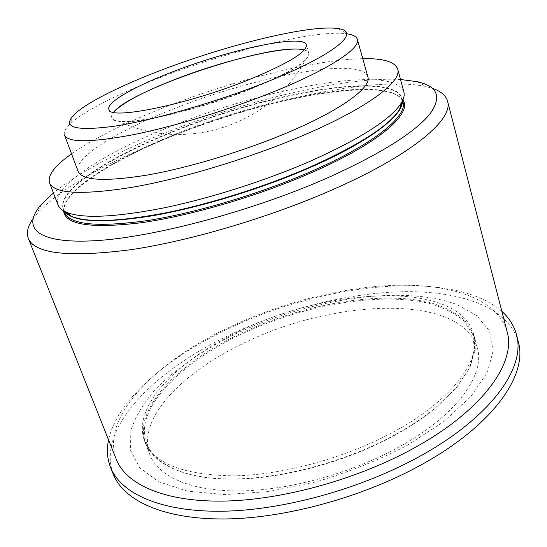 <?xml version="1.0" encoding="UTF-8"?>
<svg xmlns="http://www.w3.org/2000/svg" width="547" height="547" viewBox="0 0 547 547"><rect width="100%" height="100%" fill="white"/><g stroke="black" fill="none" stroke-linecap="round" stroke-linejoin="round"><path stroke-width="0.41" stroke-dasharray="2.73 2.05" d="M304.31 49.934L307.366 51.233L308.829 53.121C309.677 60.539 290.669 72.368 251.805 88.607C189.631 114.097 111.759 129.119 111.807 117.516L111.882 115.13L113.578 112.279C110.234 116.388 111.205 119.164 116.497 120.593L118.425 120.976C145.181 128.429 288.344 81.64 305.534 59.821C311.804 53.08 309.137 49.504 297.527 49.1M238.656 335.441C300.659 305.5 378.428 291.23 429.58 303.503C443.439 307.571 454.803 313.301 463.692 320.699L472.553 333.964L474.673 350.012L469.299 368.329L456.041 388.165L434.981 408.534C423.706 417.751 410.53 426.523 395.454 434.844C342.764 464.253 270.348 482.037 219.921 478.83C162.767 475.528 137.447 449.579 145.981 419.857C154.719 389.888 191.983 358.182 238.656 335.441M395.7 434.373C410.859 426.004 424.11 417.19 435.439 407.925L456.601 387.461L469.914 367.536L475.295 349.15L473.148 333.055L464.225 319.749C455.289 312.337 443.856 306.6 429.935 302.532C378.524 290.259 300.447 304.617 238.171 334.661C191.3 357.492 153.837 389.307 145.003 419.392C136.374 449.224 161.755 475.295 219.19 478.604C269.876 481.832 342.716 463.938 395.7 434.373M507.124 331.735C498.009 299.571 452.841 284.31 398.695 285.206C344.015 286.402 281.226 302.477 227.573 328.084C155.95 362.039 100.135 416.923 116.347 459.466M32.895 218.95L36.868 213.87C57.476 190.226 106.603 162.705 162.404 139.991C255.47 101.865 373.642 75.212 426.209 86.611L432.417 88.368M400.507 79.5C344.118 76.423 243.955 100.812 162.48 133.94C115.444 152.975 79.089 172.647 53.408 192.954M403.85 91.855C394.25 63.534 263.64 88.176 168.107 127.581C103.725 153.386 51.329 186.589 58.009 204.893M362.784 58.673C314.272 59.527 230.403 81.106 161.556 108.504C123.69 123.526 93.687 138.644 71.554 153.864M367.851 76.792C361.177 55.548 251.764 77.1 170.356 110.186C116.08 131.656 73.182 157.98 78.159 171.478M64.505 135.088C63.582 132.374 65.134 128.996 69.148 124.935C81.9 112.039 117.53 94.022 159.341 77.9C228.961 50.803 317.253 29.053 347.639 33.914L337.745 28.567M518.33 341.902C508.676 307.551 461.436 291.12 405.272 291.681C348.528 292.563 283.647 309.055 228.188 335.673C154.069 370.996 95.923 428.814 113.311 474.283M501.859 311.366C451.685 267.948 321.103 283.38 226.15 329.807C166.356 358.483 117.058 400.254 108.559 439.918M237.343 332.248C176.79 361.136 131.581 406.722 144.586 441.094C153.782 463.624 183.689 475.206 234.301 475.849C283.688 474.953 346.901 457.545 394.756 431.262C453.107 399.508 481.469 359.42 473.483 333.595C457.34 279.565 326.86 287.278 237.343 332.248M241.487 344.295C181.242 373.321 136.524 419.528 149.857 454.721C158.09 476.273 190.404 491.384 239.75 490.926C289.021 490.413 351.926 473.182 399.46 446.755C457.415 414.845 485.435 374.162 477.285 347.701C460.813 292.344 330.538 299.079 241.487 344.295M407.139 445.436L443.638 421.669L470.769 396.698L487.377 372.316L493.36 350.025L489.421 330.914L476.806 315.653L456.998 304.57C401.915 284.078 307.66 299.182 233.89 334.75C202.581 350.422 175.43 369.054 155.403 389.327C143.471 403.057 135.28 416.793 130.829 430.53L130.507 450.154L139.553 467.644L158.493 481.716L187.204 491.069L224.612 494.604L268.611 491.575L316.145 481.873C348.48 472.246 378.811 460.102 407.139 445.436M402.872 99.978C385.676 75.124 262.738 98.563 171.792 136.306C111.684 160.64 62.474 191.689 63.596 210.868M171.806 135.683C108.826 161.119 57.948 194.089 64.731 212.585C58.003 195.115 108.682 161.68 171.861 136.285C265.521 97.045 394.23 74.303 402.968 102.036C393.416 73.312 265.363 96.751 171.806 135.683M402.366 101.051L402.031 98.583C392.568 70.228 264.481 93.913 170.808 132.771C107.752 158.172 56.758 190.971 63.445 209.248L64.635 211.443C51.493 194.028 104.374 159.054 170.657 132.422C267.401 92.156 401.382 68.437 402.366 101.058M118.425 120.983C184.9 153.434 271.066 125.27 305.534 59.821M434.981 408.534L435.439 407.925M219.921 478.83L219.19 478.604M416.971 81.647L426.209 86.611M402.585 100.607L402.031 98.583L402.346 101.099M64.204 211.21L63.445 209.248L64.683 211.463M111.807 117.516L108.88 109.366M308.829 53.121L306.375 44.813M73.975 114.781L69.148 124.935M41.387 204.407L36.868 213.87M149.857 454.721L144.586 441.094M477.285 347.701L473.483 333.595"/><path stroke-width="0.82" d="M297.527 49.1C257.664 46.912 130.118 90.433 113.578 112.279C122.323 103 142.596 92.122 174.404 79.643C223.826 60.225 287.066 45.169 304.31 49.934M28.273 238.301L116.347 459.466C126.097 484.327 164.216 502.002 223.497 501.093C282.669 500.143 358.77 478.994 415.617 447.166C484.081 409.19 516.17 362.032 507.124 331.735L447.576 101.25C453.436 118.617 414.564 152.975 338.101 187.252C274.615 215.887 192.175 240.598 131 249.685C68.888 257.658 34.646 253.863 28.273 238.301C26.222 232.694 27.76 226.246 32.895 218.95M432.417 88.368C440.875 91.219 445.921 95.52 447.576 101.25M53.408 192.954L41.387 204.407C21.217 227.121 35.699 244.133 94.959 240.714C153.796 237.439 254.799 210.445 330.436 176.592C381.84 153.057 414.968 132.224 429.833 114.097C442.126 97.004 437.839 86.187 416.971 81.647L400.507 79.5M71.554 153.864C54.782 165.645 47.439 175.32 49.531 182.876L58.009 204.893C59.131 207.867 61.907 210.315 66.324 212.229C82.207 218.738 114.132 217.412 162.097 208.25C208.804 198.773 265.261 180.859 310.634 161.064C361.437 138.193 391.72 118.733 401.471 102.686C403.905 98.528 404.698 94.918 403.85 91.855L397.69 69.079C394.907 61.749 383.276 58.276 362.784 58.673M49.531 182.876C54.187 193.829 81.927 195.272 132.75 187.204C182.684 178.466 249.965 158.117 302.874 135.54C367.481 108.115 402.202 81.489 397.69 69.079M287.585 132.613C341.69 109.838 371.741 87.301 367.851 76.792L357.376 39.363C360.801 48.157 329.855 68.997 274.84 91.274C230.225 109.427 174.438 126.48 133.037 134.753C90.802 142.637 67.958 142.746 64.505 135.088L78.159 171.478C82.166 180.613 105.222 181.802 147.328 175.054C188.565 167.806 243.716 151.184 287.585 132.613M347.639 33.914C353.273 34.817 356.521 36.628 357.376 39.363M267.811 81.544C336.446 54.091 361.977 31.193 337.745 28.567C309.752 24.314 225.713 45.23 159.396 70.884C119.588 86.146 85.831 103 73.975 114.781C61.681 127.595 75.295 131.383 114.822 126.152C154.404 120.039 217.945 101.646 267.811 81.544M171.867 72.115C134.494 86.447 106.227 102.412 108.88 109.366C108.655 120.525 186.589 105.045 249.001 79.698C288.009 63.555 307.134 51.931 306.375 44.813C303.496 33.463 228.974 49.702 171.867 72.115M108.559 439.918C106.521 449.579 107.185 458.755 110.562 467.432L113.311 474.283C123.684 500.56 163.382 519.534 225.056 518.959C286.614 518.344 365.717 496.389 424.506 463.008C495.097 423.316 527.759 373.861 518.33 341.902L516.498 334.75C514.098 325.752 509.216 317.957 501.859 311.366M110.562 467.432C120.812 493.408 160.449 512.04 222.198 511.233C283.831 510.378 363.133 488.314 422.134 455.015C492.977 415.419 525.838 366.333 516.498 334.75M63.596 210.868C65.031 224.803 90.891 228.762 141.167 222.752C190.698 215.812 259.319 195.682 312.74 172.093C379.864 142.671 412.691 113.106 402.872 99.978M64.204 211.21L64.731 212.585C69.872 224.755 97.277 227.443 146.958 220.646C195.703 213.084 260.898 193.604 312.009 171.074C374.504 143.697 407.843 115.875 402.968 102.036L402.585 100.607M64.683 211.463L71.568 216.352L64.642 211.443C72.724 222.041 101.38 223.586 150.596 216.079C198.759 207.949 261.404 188.92 310.833 167.218C369.738 141.488 403.33 115.239 402.366 101.051L399.679 109.106L401.471 102.686M66.324 212.229L71.568 216.352C87.335 222.882 118.692 221.72 165.632 212.858C211.333 203.675 266.437 186.206 310.758 166.773C360.391 144.326 390.032 125.099 399.679 109.106L402.346 101.099"/></g></svg>
